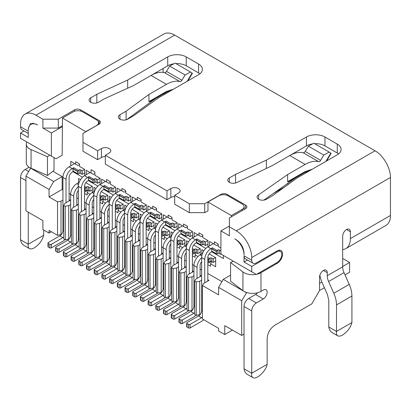 <?xml version="1.0" encoding="UTF-8"?>
<svg xmlns="http://www.w3.org/2000/svg" width="411" height="411" viewBox="0 0 411 411"><rect width="100%" height="100%" fill="white"/><g stroke="black" fill="none" stroke-linecap="round" stroke-linejoin="round"><path stroke-width="0.62" d="M130.749 214.408L131.751 214.989L130.749 214.67M130.749 236.566L130.749 213.073L132.291 213.967L131.751 214.989M124.584 213.299A8.718 5.035 120 0 0 119.961 222.865L116.878 221.082A8.718 5.035 -60 0 1 123.043 210.406L124.744 211.388M119.961 233.895L119.961 222.865M116.878 221.082L116.878 261.658A4.362 2.517 -60 0 1 113.796 267.001L102.236 273.675A1.089 0.627 0 0 0 101.918 274.116A1.089 0.627 0 0 0 102.236 274.563L103.778 275.452A1.089 0.627 0 0 0 105.319 275.452L116.878 268.779A4.362 2.517 120 0 0 117.649 268.224M118.918 270.757L116.878 272.339L105.319 279.012A1.089 0.627 180 0 1 103.778 279.012L102.236 278.124A1.089 0.627 180 0 1 101.918 277.677L101.918 274.116M124.584 217.111A4.362 2.517 -60 0 0 123.043 221.082L123.043 232.117M131.525 215.117L131.525 217.255L130.749 216.808M131.525 217.255L132.291 217.522L133.061 217.08A1.089 0.627 180 0 1 134.603 217.08L136.144 217.969L138.61 216.546M133.061 217.08L133.061 213.52L132.291 213.967M125.412 209.04L123.043 210.406M133.061 213.52A1.089 0.627 180 0 1 134.603 213.52L136.144 214.408L138.456 213.073L132.07 209.389L138.61 213.165L138.61 219.217M131.674 217.167L132.291 217.522M136.144 214.408L136.144 217.969M125.036 287.464A1.089 0.627 0 0 0 125.355 287.911L126.896 288.799A1.089 0.627 0 0 0 128.438 288.799L139.997 282.126L136.914 280.348L125.355 287.022A1.089 0.627 0 0 0 125.036 287.464L125.036 291.024A1.089 0.627 0 0 0 125.355 291.471L126.896 292.36A1.089 0.627 0 0 0 128.438 292.36L139.997 285.686A8.718 5.035 120 0 0 142.036 284.104M136.914 280.348A4.362 2.517 120 0 0 139.997 275.01L139.997 221.971A8.718 5.035 -60 0 1 146.162 211.295L149.244 213.073C145.499 215.657 143.444 219.212 143.079 223.754L139.997 221.971M151.71 208.089L146.162 211.295M146.162 245.465L146.162 221.971L147.703 222.865L146.938 224.016L146.162 223.569M150.678 215.806L149.244 216.633A4.362 2.517 120 0 0 146.162 221.971M150.786 212.184L155.409 214.855L154.685 215.986L154.685 218.123L150.061 215.451L150.061 213.314L150.786 212.184L149.244 213.073M143.079 247.247L143.079 223.754M139.997 282.126A4.362 2.517 120 0 0 140.768 281.571M155.409 214.855L156.18 214.408A1.089 0.627 180 0 1 157.721 214.408L159.263 215.297L161.729 213.874L156.565 210.894L156.565 208.403L152.712 206.178L152.712 208.67L147.857 205.865L147.857 210.314M154.793 218.056L155.409 218.416L156.18 217.969A1.089 0.627 180 0 1 157.721 217.969L159.263 218.858L161.729 217.434M154.685 218.123L155.409 218.416M154.685 215.986L150.061 213.314M154.87 215.878L150.246 213.206M159.263 218.858L159.263 215.297M99.924 196.612L100.926 197.193L99.924 196.874M99.924 218.77L99.924 195.276L101.466 196.17L100.926 197.193M93.759 195.502A8.718 5.035 120 0 0 89.136 205.068L86.053 203.286A8.718 5.035 -60 0 1 92.218 192.61L93.919 193.591M89.136 216.099L89.136 205.068M86.053 203.286L86.053 243.862A4.362 2.517 -60 0 1 82.971 249.205L71.411 255.878A1.089 0.627 0 0 0 71.093 256.32A1.089 0.627 0 0 0 71.411 256.767L72.953 257.656A1.089 0.627 0 0 0 74.494 257.656L86.053 250.982A4.362 2.517 120 0 0 86.824 250.422M88.093 252.96L86.053 254.543L74.494 261.216A1.089 0.627 180 0 1 72.953 261.216L71.411 260.327A1.089 0.627 180 0 1 71.093 259.88L71.093 256.32M93.759 199.314A4.362 2.517 -60 0 0 92.218 203.286L92.218 214.321M100.7 197.321L100.7 199.458L99.924 199.011M100.7 199.458L101.466 199.725L102.236 199.284A1.089 0.627 180 0 1 103.778 199.284L105.319 200.172L107.785 198.749M102.236 199.284L102.236 195.723L101.466 196.17M94.587 191.243L92.218 192.61M102.236 195.723A1.089 0.627 180 0 1 103.778 195.723L105.319 196.612L107.631 195.276L101.245 191.593L107.785 195.369L107.785 201.416M100.849 199.371L101.466 199.725M105.319 196.612L105.319 200.172M115.337 205.51L116.339 206.091L115.337 205.772M115.337 227.668L115.337 204.175L116.878 205.068L116.339 206.091M109.172 204.401A8.718 5.035 120 0 0 104.548 213.967L101.466 212.184A8.718 5.035 -60 0 1 107.631 201.508L109.331 202.489M104.548 224.997L104.548 213.967M101.466 212.184L101.466 252.76A4.362 2.517 -60 0 1 98.383 258.103L86.824 264.776A1.089 0.627 0 0 0 86.505 265.218A1.089 0.627 0 0 0 86.824 265.665L88.365 266.554A1.089 0.627 0 0 0 89.906 266.554L101.466 259.88A4.362 2.517 120 0 0 102.236 259.32M103.505 261.858L101.466 263.441L89.906 270.114A1.089 0.627 180 0 1 88.365 270.114L86.824 269.226A1.089 0.627 180 0 1 86.505 268.779L86.505 265.218M109.172 208.213A4.362 2.517 -60 0 0 107.631 212.184L107.631 223.219M116.113 206.219L116.113 208.356L115.337 207.909M116.113 208.356L116.878 208.624L117.649 208.182A1.089 0.627 180 0 1 119.19 208.182L120.731 209.071L123.197 207.647M117.649 208.182L117.649 204.621L116.878 205.068M109.999 200.142L107.631 201.508M117.649 204.621A1.089 0.627 180 0 1 119.19 204.621L120.731 205.51L123.043 204.175L116.657 200.491L123.197 204.267L123.197 210.319M116.262 208.269L116.878 208.624M120.731 205.51L120.731 209.071M63.386 251.871A1.089 0.627 0 0 0 63.705 252.318L65.246 253.207A1.089 0.627 0 0 0 66.788 253.207L78.347 246.533L75.264 244.756L63.705 251.429A1.089 0.627 0 0 0 63.386 251.871L63.386 255.431A1.089 0.627 0 0 0 63.705 255.878L65.246 256.767A1.089 0.627 0 0 0 66.788 256.767L78.347 250.094A8.718 5.035 120 0 0 80.386 248.511M75.264 244.756A4.362 2.517 120 0 0 78.347 239.413L78.347 186.378A8.718 5.035 -60 0 1 84.512 175.703L87.594 177.48C83.849 180.064 81.794 183.619 81.429 188.161L78.347 186.378M90.06 172.497L84.512 175.703M84.512 209.872L84.512 186.378L86.053 187.272L85.288 188.423L84.512 187.976M89.028 180.213L87.594 181.04A4.362 2.517 120 0 0 84.512 186.378M89.136 176.591L93.759 179.263L93.035 180.393L93.035 182.525L88.411 179.859L88.411 177.722L89.136 176.591L87.594 177.48M81.429 211.65L81.429 188.161M78.347 246.533A4.362 2.517 120 0 0 79.118 245.973M93.759 179.263L94.53 178.816A1.089 0.627 180 0 1 96.071 178.816L97.613 179.705L100.079 178.282L94.915 175.302L94.915 171.921L91.062 169.697L91.062 173.077L86.207 170.272L86.207 174.721M93.143 182.463L93.759 182.823L94.53 182.376A1.089 0.627 180 0 1 96.071 182.376L97.613 183.265L100.079 181.842M93.035 182.525L93.759 182.823M93.035 180.393L88.411 177.722M93.22 180.285L88.596 177.614M97.613 183.265L97.613 179.705M140.449 296.362A1.089 0.627 0 0 0 140.768 296.809L142.309 297.698A1.089 0.627 0 0 0 143.85 297.698L155.409 291.024L152.327 289.246L140.768 295.92A1.089 0.627 0 0 0 140.449 296.362L140.449 299.922A1.089 0.627 0 0 0 140.768 300.369L142.309 301.258A1.089 0.627 0 0 0 143.85 301.258L155.409 294.584A8.718 5.035 120 0 0 157.449 293.002M152.327 289.246A4.362 2.517 120 0 0 155.409 283.909L155.409 230.874A8.718 5.035 -60 0 1 161.574 220.193L164.657 221.971C160.912 224.555 158.857 228.11 158.492 232.652L155.409 230.874M167.123 216.993L161.574 220.193M161.574 254.363L161.574 230.874L163.116 231.763L162.35 232.914L161.574 232.467M166.09 224.704L164.657 225.531A4.362 2.517 120 0 0 161.574 230.874M166.198 221.082L170.822 223.754L170.097 224.884L170.097 227.021L165.474 224.349L165.474 222.212L166.198 221.082L164.657 221.971M158.492 256.145L158.492 232.652M155.409 291.024A4.362 2.517 120 0 0 156.18 290.469M170.822 223.754L171.593 223.307A1.089 0.627 180 0 1 173.134 223.307L174.675 224.195L177.141 222.772L171.978 219.793L171.978 217.301L168.125 215.076L168.125 217.568L163.27 214.763L163.27 219.217M170.205 226.954L170.822 227.314L171.593 226.867A1.089 0.627 180 0 1 173.134 226.867L174.675 227.756L177.141 226.333M170.097 227.021L170.822 227.314M170.097 224.884L165.474 222.212M170.282 224.776L165.659 222.104M174.675 227.756L174.675 224.195M277.168 262.459A6.54 3.776 120 0 0 281.792 254.45A6.54 3.776 120 0 0 280.436 251.46A6.54 3.776 120 0 0 277.168 251.784L251.738 266.467L251.738 271.805L256.377 274.466L277.168 262.459M246.667 292.529L241.719 300.724L241.719 335.427L244.031 334.092L244.031 368.795L251.738 373.245L251.738 310.957A6.54 3.776 -60 0 1 256.361 302.948L263.297 298.946A5.451 3.144 120 0 0 267.15 292.272A5.451 3.144 120 0 0 266.02 289.776A5.451 3.144 120 0 0 263.297 290.048L260.985 291.378A11.986 6.92 180 0 1 244.031 291.378A11.986 6.92 180 0 1 242.932 290.654L230.576 281.181L230.576 262.495L242.932 271.964A11.986 6.92 0 0 0 244.031 272.693A11.986 6.92 0 0 0 256.223 274.378M251.738 310.957L244.031 306.508L244.031 334.092M244.031 306.508A6.54 3.776 -60 0 1 248.655 298.499L256.361 302.948M257.527 292.771A5.451 3.144 -60 0 1 255.591 294.497L248.655 298.499M342.671 249.575A21.798 12.587 -120 0 0 345.862 248.593A21.798 12.587 -120 0 0 350.378 238.611L350.378 231.763A5.451 3.144 120 0 0 349.247 229.266A5.451 3.144 120 0 0 346.524 229.538A5.451 3.144 120 0 0 342.671 236.212L342.671 266.821L327.259 275.719L327.259 272.693A5.451 3.144 120 0 0 326.128 270.202A5.451 3.144 120 0 0 323.406 270.469A5.451 3.144 120 0 0 319.553 277.142L319.553 290.49L324.382 287.705M321.885 282.028L319.553 283.374M241.719 300.724L218.601 287.376L223.224 279.367L246.343 292.714M232.472 330.09L224.766 334.539L218.601 330.978L218.601 328.307L202.418 318.967L202.418 285.506L218.601 294.851L218.601 287.376M224.766 334.539L224.766 325.64L241.719 335.427M319.553 290.49L311.846 303.837L274.856 325.193C270.176 328.42 267.607 332.869 267.15 338.541L267.15 364.346L251.738 373.245C251.347 375.423 251.738 376.877 252.904 377.606L247.376 374.416C245.603 373.337 244.488 371.462 244.031 368.795M62.934 189.851L62.164 189.404L62.164 176.591L52.942 171.269M221.914 281.638L207.812 273.495M201.647 269.935L200.106 269.046M193.941 265.485L192.399 264.597M186.234 261.036L184.693 260.148M178.528 256.587L176.987 255.699M170.822 252.138L169.281 251.249M163.116 247.689L161.574 246.8M155.409 243.24L153.868 242.351M147.703 238.791L146.162 237.902M139.997 234.342L138.456 233.453M132.291 229.893L130.749 229.004M124.584 225.444L123.043 224.555M116.878 220.995L115.337 220.106M109.172 216.546L107.631 215.657M101.466 212.097L99.924 211.208M93.759 207.647L92.218 206.759M86.053 203.198L84.512 202.31M78.347 198.749L76.806 197.861M70.641 194.3L69.099 193.411M256.685 274.286A11.986 6.92 0 0 0 260.985 272.693L277.168 263.348A7.629 4.403 120 0 0 282.562 254.008A7.629 4.403 120 0 0 280.98 250.515A7.629 4.403 120 0 0 277.168 250.895L256.361 262.906A6.54 3.776 -60 0 1 253.094 263.23A6.54 3.776 -60 0 1 251.738 260.235L251.738 257.569A21.798 12.587 -120 0 0 236.325 230.869L229.389 226.867L229.389 217.969L245.573 208.624A4.362 2.517 0 0 0 246.852 206.846A4.362 2.517 0 0 0 245.573 205.063L227.078 194.388A4.362 2.517 0 0 0 220.913 194.388L204.729 203.733L189.317 203.733L174.675 195.276L174.675 204.175L189.317 212.631L204.729 212.631L207.966 210.941L207.966 202.042L231.393 215.564L231.393 216.813M24.028 130.981L20.55 132.989L20.55 138.327L55.999 158.795L62.164 155.235L62.472 118.039L85.899 131.746M207.812 264.684L210.509 266.241L210.509 263.749L215.672 266.734L215.672 257.656L209.132 253.88L215.518 257.569L213.206 258.899L213.206 262.459L215.672 261.036M201.801 249.647L203.856 250.833L201.801 249.647L201.801 253.916M192.399 255.786L195.097 257.343L195.097 254.851L198.01 256.536M186.389 240.748L188.444 241.935L186.389 240.748L186.389 245.018M200.26 254.81L200.26 248.758L193.72 244.982L200.106 248.67L197.794 250.001L197.794 253.561L200.26 252.138M176.987 246.888L179.684 248.444L179.684 245.953L182.597 247.633M170.976 231.85L173.031 233.037L170.976 231.85L170.976 236.12M184.847 245.912L184.847 239.86L178.307 236.084L184.693 239.772L182.381 241.103L182.381 244.663L184.847 243.24M161.574 237.99L164.272 239.546L164.272 237.055L167.185 238.734M155.564 222.952L157.619 224.139L155.564 222.952L155.564 227.221M169.435 237.013L169.435 230.961L162.895 227.185L169.281 230.874L166.969 232.205L166.969 235.765L169.435 234.342M146.162 229.091L148.859 230.648L148.859 228.156L151.772 229.836M140.151 214.054L142.206 215.241L140.151 214.054L140.151 218.323M154.022 228.115L154.022 222.063L147.482 218.287L153.868 221.971L151.556 223.307L151.556 226.867L154.022 225.444M130.749 220.193L133.447 221.75L133.447 219.258L136.36 220.938M124.739 205.156L126.794 206.343L124.739 205.156L124.739 209.425M115.337 211.295L118.034 212.852L118.034 210.36L120.947 212.04M109.326 196.258L111.381 197.444L109.326 196.258L109.326 200.527M99.924 202.397L102.622 203.954L102.622 201.462L105.535 203.142M93.914 187.359L95.969 188.546L93.914 187.359L93.914 191.629M84.512 193.499L87.209 195.055L87.209 192.564L90.122 194.244M78.501 178.461L80.556 179.648L78.501 178.461L78.501 182.731M92.372 192.518L92.372 186.471L85.832 182.695L92.218 186.378L89.906 187.714L89.906 191.274L92.372 189.851M220.913 248.044L218.215 246.487L218.215 243.995L214.362 241.771L214.362 244.262L209.507 241.463L209.507 245.912M211.665 251.784L223.379 258.545L223.379 255.431M207.966 246.8L207.966 240.569L202.803 237.589L202.803 235.097L198.95 232.873L198.95 235.364L194.095 232.564L194.095 237.013M196.253 242.886L205.829 248.414M192.554 237.902L192.554 231.67L187.39 228.691L187.39 226.199L183.537 223.974L183.537 226.466L178.682 223.666L178.682 228.115M180.84 233.987L190.416 239.515M177.141 229.004L177.141 222.772M165.428 225.089L175.004 230.617M161.729 220.106L161.729 213.874M150.015 216.191L159.591 221.719M146.316 211.208L146.316 204.976L141.153 201.996L141.153 199.505L137.3 197.28L137.3 199.772L132.445 196.967L132.445 201.416M134.603 207.293L144.179 212.821M130.904 202.31L130.904 196.078L125.74 193.098L125.74 190.606L121.887 188.382L121.887 190.874L117.032 188.068L117.032 192.518M119.19 198.395L128.766 203.923M115.491 193.411L115.491 187.18L110.328 184.2L110.328 181.708L106.475 179.484L106.475 181.975L101.62 179.17L101.62 183.619M103.778 189.497L113.354 195.025M100.079 184.513L100.079 178.282M88.365 180.599L97.941 186.126M84.666 175.615L84.666 169.383L79.503 166.404L79.503 163.912L75.65 161.687L75.65 164.179L70.795 161.374L70.795 165.823M72.953 171.695L82.529 177.228M230.576 275.123L223.224 279.367M253.094 263.23L245.388 258.781A6.54 3.776 -60 0 1 244.031 255.786L244.031 262.018L251.738 266.467M247.509 260.009L244.031 262.018M251.738 271.805L220.913 254.008L220.913 230.869L229.389 235.765L229.389 226.867M234.784 238.878L236.325 239.767C241.005 242.993 243.574 247.443 244.031 253.119L244.031 254.897A13.08 7.552 60 0 0 234.784 238.878M229.389 225.978L220.913 230.869M200.106 275.272L201.262 275.94L195.867 279.059L194.711 281.057L194.711 314.518L196.253 315.407L196.253 281.946L194.711 281.057M196.253 281.946L199.72 281.283L201.647 280.168M207.812 279.721L208.968 280.389L203.573 283.508L202.418 285.506M51.375 231.763L49.063 233.099L49.063 230.427L57.54 235.323L57.54 201.863L49.063 196.972L62.164 189.404M57.54 201.863L61.008 201.195L62.934 200.085M69.099 199.638L70.255 200.306L64.861 203.419L63.705 205.423L63.705 238.878L65.246 239.772L65.246 206.312L63.705 205.423M65.246 206.312L68.714 205.644L70.641 204.534M76.806 204.087L77.962 204.755L72.567 207.868L71.411 209.872L71.411 243.333L72.953 244.221L72.953 210.761L71.411 209.872M72.953 210.761L76.42 210.093L78.347 208.983M84.512 208.536L85.668 209.204L80.273 212.317L79.118 214.321L79.118 247.782L80.659 248.67L80.659 215.21L79.118 214.321M80.659 215.21L84.127 214.542L86.053 213.432M92.218 212.985L93.374 213.653L87.98 216.767L86.824 218.77L86.824 252.231L88.365 253.119L88.365 219.659L86.824 218.77M88.365 219.659L91.833 218.991L93.759 217.881M99.924 217.434L101.08 218.102L95.686 221.216L94.53 223.219L94.53 256.68L96.071 257.569L96.071 224.108L94.53 223.219M96.071 224.108L99.539 223.44L101.466 222.33M107.631 221.883L108.787 222.551L103.392 225.665L102.236 227.668L102.236 261.129L103.778 262.018L103.778 228.557L102.236 227.668M103.778 228.557L107.245 227.889L109.172 226.78M115.337 226.333L116.493 227L111.098 230.114L109.943 232.117L109.943 265.578L111.484 266.467L111.484 233.006L109.943 232.117M111.484 233.006L114.952 232.338L116.878 231.229M123.043 230.782L124.199 231.45L118.805 234.563L117.649 236.566L117.649 270.027L119.19 270.916L119.19 237.455L117.649 236.566M119.19 237.455L122.658 236.787L124.584 235.678M130.749 235.231L131.905 235.899L126.511 239.012L125.355 241.016L125.355 274.476L126.896 275.365L126.896 241.904L125.355 241.016M126.896 241.904L130.364 241.236L132.291 240.127M138.456 239.68L139.612 240.348L134.217 243.461L133.061 245.465L133.061 278.925L134.603 279.814L134.603 246.353L133.061 245.465M134.603 246.353L138.07 245.686L139.997 244.576M146.162 244.129L147.318 244.797L141.923 247.91L140.768 249.914L140.768 283.374L142.309 284.263L142.309 250.802L140.768 249.914M142.309 250.802L145.777 250.135L147.703 249.025M153.868 248.578L155.024 249.246L149.63 252.359L148.474 254.363L148.474 287.823L150.015 288.712L150.015 255.252L148.474 254.363M150.015 255.252L153.483 254.584L155.409 253.474M161.574 253.027L162.73 253.695L157.336 256.808L156.18 258.812L156.18 292.272L157.721 293.161L157.721 259.701L156.18 258.812M157.721 259.701L161.189 259.033L163.116 257.923M169.281 257.476L170.437 258.144L165.042 261.257L163.886 263.261L163.886 296.721L165.428 297.61L165.428 264.15L163.886 263.261M165.428 264.15L168.895 263.482L170.822 262.372M176.987 261.925L178.143 262.593L172.748 265.706L171.593 267.71L171.593 301.171L173.134 302.059L173.134 268.599L171.593 267.71M173.134 268.599L176.602 267.931L178.528 266.821M184.693 266.374L185.849 267.042L180.455 270.161L179.299 272.159L179.299 305.62L180.84 306.508L180.84 273.048L179.299 272.159M180.84 273.048L184.308 272.385L186.234 271.27M192.399 270.823L193.555 271.491L188.161 274.61L187.005 276.608L187.005 310.069L188.546 310.957L188.546 277.497L187.005 276.608M188.546 277.497L192.014 276.834L193.941 275.719M200.188 314.472L196.253 315.407M192.482 310.017L188.546 310.957M184.775 305.568L180.84 306.508M177.069 301.119L173.134 302.059M169.363 296.67L165.428 297.61M161.657 292.221L157.721 293.161M153.95 287.772L150.015 288.712M146.244 283.323L142.309 284.263M138.538 278.874L134.603 279.814M130.832 274.425L126.896 275.365M123.125 269.976L119.19 270.916M115.419 265.527L111.484 266.467M107.713 261.077L103.778 262.018M100.007 256.628L96.071 257.569M92.3 252.179L88.365 253.119M84.594 247.73L80.659 248.67M76.888 243.281L72.953 244.221M69.182 238.832L65.246 239.772M61.475 234.383L57.54 235.323M342.671 258.457L349.607 262.459L342.671 266.467M349.607 262.459L349.607 272.252L345.024 274.897M49.063 233.099L42.898 229.538L42.898 220.64L25.944 210.853L25.944 176.149L30.604 168.12M30.568 168.14L53.687 181.487L62.164 176.591M53.687 181.487L49.063 189.497L25.944 176.149M49.063 196.972L49.063 189.497M62.164 126.763L51.375 132.989L42.898 128.093L58.311 128.093L62.472 125.694M242.182 210.581L242.182 209.338L231.393 215.564M242.182 209.338A6.54 3.776 0 0 0 244.098 206.666A6.54 3.776 0 0 0 242.182 204L228.002 195.811A6.54 3.776 0 0 0 218.755 195.811L207.966 202.042M96.688 125.514L85.899 131.566M96.688 125.334A6.54 3.776 0 0 0 98.604 122.668A6.54 3.776 0 0 0 96.688 119.997L82.508 111.813A6.54 3.776 0 0 0 73.261 111.813L62.472 118.039M51.375 156.123L51.375 132.989M215.672 261.391L215.364 261.216M211.742 261.617L210.509 263.749M207.812 263.348L211.177 261.406M200.26 252.493L199.952 252.318M196.33 252.719L195.097 254.851M192.399 254.45L195.764 252.508M184.847 243.595L184.539 243.42M180.917 243.821L179.684 245.953M176.987 245.552L180.352 243.61M169.435 234.696L169.127 234.522M165.505 234.922L164.272 237.055M161.574 236.654L164.939 234.712M154.022 225.798L153.714 225.624M150.092 226.024L148.859 228.156M146.162 227.756L149.527 225.814M138.61 216.9L138.302 216.725M134.68 217.126L133.447 219.258M130.749 218.858L134.114 216.916M123.197 208.002L122.889 207.827M119.267 208.228L118.034 210.36M115.337 209.959L118.702 208.017M107.785 199.104L107.477 198.929M103.855 199.325L102.622 201.462M99.924 201.061L103.289 199.119M92.372 190.206L92.064 190.026M88.442 190.427L87.209 192.564M84.512 192.163L87.877 190.221M209.507 241.463L213.052 243.507L213.052 243.862M218.215 244.709L216.674 245.598L214.362 244.262M194.095 232.564L197.64 234.609L197.64 234.964M202.803 235.811L201.262 236.7L198.95 235.364M178.682 223.666L182.227 225.711L182.227 226.065M187.39 226.913L185.849 227.802L183.537 226.466M163.27 214.763L166.815 216.813L166.815 217.167M171.978 218.015L170.437 218.904L168.125 217.568M147.857 205.865L151.402 207.915L151.402 208.269M156.565 209.117L155.024 210.006L152.712 208.67M132.445 196.967L135.99 199.016L135.99 199.371M141.153 200.219L139.612 201.107L137.3 199.772M117.032 188.068L120.577 190.118L120.577 190.473M125.74 191.321L124.199 192.209L121.887 190.874M101.62 179.17L105.165 181.22L105.165 181.575M110.328 182.422L108.787 183.311L106.475 181.975M86.207 170.272L89.752 172.322L89.752 172.677M94.915 173.524L93.374 174.413L91.062 173.077M91.833 170.139L91.062 169.697M70.795 161.374L74.34 163.424L74.34 163.778M79.503 164.621L77.962 165.515L75.65 164.179M199.72 314.739L199.72 281.283M61.008 201.195L61.008 234.655M68.714 205.644L68.714 239.104M76.42 210.093L76.42 243.553M84.127 214.542L84.127 248.003M91.833 218.991L91.833 252.452M99.539 223.44L99.539 256.901M107.245 227.889L107.245 261.35M114.952 232.338L114.952 265.799M122.658 236.787L122.658 270.248M130.364 241.236L130.364 274.697M138.07 279.146L138.07 245.686M145.777 283.595L145.777 250.135M153.483 288.044L153.483 254.584M161.189 292.493L161.189 259.033M168.895 296.942L168.895 263.482M176.602 301.391L176.602 267.931M184.308 305.841L184.308 272.385M192.014 310.29L192.014 276.834M37.504 124.98A13.08 7.552 -120 0 0 30.964 124.333A13.08 7.552 -120 0 0 28.256 130.318L28.256 128.54L30.512 123.552L35.963 124.091L37.504 124.98M42.898 128.093L42.898 119.195L35.963 115.193A21.798 12.587 -120 0 0 25.066 114.114A21.798 12.587 -120 0 0 20.55 124.091L20.55 126.763L28.256 131.212L28.256 137.438L20.55 132.989M288.507 184.205L287.438 183.589M109.624 278.566A1.089 0.627 0 0 0 109.943 279.012L111.484 279.901A1.089 0.627 0 0 0 113.025 279.901L124.584 273.228L121.502 271.45L109.943 278.124A1.089 0.627 0 0 0 109.624 278.566L109.624 282.126A1.089 0.627 0 0 0 109.943 282.573L111.484 283.462A1.089 0.627 0 0 0 113.025 283.462L124.584 276.788A8.718 5.035 120 0 0 126.624 275.206M121.502 271.45A4.362 2.517 120 0 0 124.584 266.112L124.584 213.073A8.718 5.035 -60 0 1 130.749 202.397L133.832 204.175C130.087 206.759 128.032 210.314 127.667 214.855L124.584 213.073M136.298 199.191L130.749 202.397M135.265 206.908L133.832 207.735A4.362 2.517 120 0 0 130.749 213.073M135.373 203.286L139.997 205.957L139.272 207.087L139.272 209.22L134.649 206.553L134.649 204.416L135.373 203.286L133.832 204.175M127.667 238.344L127.667 214.855M124.584 273.228A4.362 2.517 120 0 0 125.355 272.673M139.997 205.957L140.768 205.51A1.089 0.627 180 0 1 142.309 205.51L143.85 206.399L146.316 204.976M139.38 209.158L139.997 209.518L140.768 209.071A1.089 0.627 180 0 1 142.309 209.071L143.85 209.959L146.162 208.624M139.272 209.22L139.997 209.518M139.272 207.087L134.649 204.416M139.457 206.98L134.834 204.308M143.85 209.959L143.85 206.399M146.162 223.307L147.164 223.887M139.997 222.197A8.718 5.035 120 0 0 135.373 231.763L132.291 229.98A8.718 5.035 -60 0 1 138.456 219.304L140.156 220.286M135.373 242.793L135.373 231.763M132.291 229.98L132.291 270.561A4.362 2.517 -60 0 1 129.208 275.899L117.649 282.573A1.089 0.627 0 0 0 117.33 283.015A1.089 0.627 0 0 0 117.649 283.462L119.19 284.35A1.089 0.627 0 0 0 120.731 284.35L132.291 277.677A4.362 2.517 120 0 0 133.061 277.122M134.33 279.655L132.291 281.237L120.731 287.911A1.089 0.627 180 0 1 119.19 287.911L117.649 287.022A1.089 0.627 180 0 1 117.33 286.575L117.33 283.015M139.997 226.009A4.362 2.517 -60 0 0 138.456 229.98L138.456 241.016M146.938 224.016L146.938 226.153L146.162 225.706M146.938 226.153L147.703 226.425L148.474 225.978A1.089 0.627 180 0 1 150.015 225.978L151.556 226.867M148.474 225.978L148.474 222.418L147.703 222.865M140.824 217.938L138.456 219.304M148.474 222.418A1.089 0.627 180 0 1 150.015 222.418L151.556 223.307M147.087 226.065L147.703 226.425M161.574 232.205L162.576 232.785M155.409 231.1A8.718 5.035 120 0 0 150.786 240.661L147.703 238.878A8.718 5.035 -60 0 1 153.868 228.203L155.569 229.184M150.786 251.696L150.786 240.661M147.703 238.878L147.703 279.459A4.362 2.517 -60 0 1 144.621 284.797L133.061 291.471A1.089 0.627 0 0 0 132.743 291.913A1.089 0.627 0 0 0 133.061 292.36L134.603 293.248A1.089 0.627 0 0 0 136.144 293.248L147.703 286.575A4.362 2.517 120 0 0 148.474 286.02M149.743 288.553L147.703 290.135L136.144 296.809A1.089 0.627 180 0 1 134.603 296.809L133.061 295.92A1.089 0.627 180 0 1 132.743 295.473L132.743 291.913M155.409 234.907A4.362 2.517 -60 0 0 153.868 238.878L153.868 249.914M162.35 232.914L162.35 235.051L161.574 234.604M162.35 235.051L163.116 235.323L163.886 234.876A1.089 0.627 180 0 1 165.428 234.876L166.969 235.765M163.886 234.876L163.886 231.316L163.116 231.763M156.237 226.836L153.868 228.203M163.886 231.316A1.089 0.627 180 0 1 165.428 231.316L166.969 232.205M162.499 234.964L163.116 235.323M192.399 250.001L193.401 250.582L192.399 250.263M192.399 272.159L192.399 248.67L193.941 249.559L193.401 250.582M186.234 248.896A8.718 5.035 120 0 0 181.611 258.457L178.528 256.675A8.718 5.035 -60 0 1 184.693 245.999L186.394 246.98M181.611 269.493L181.611 258.457M178.528 256.675L178.528 297.256A4.362 2.517 -60 0 1 175.446 302.594L163.886 309.267A1.089 0.627 0 0 0 163.568 309.709A1.089 0.627 0 0 0 163.886 310.156L165.428 311.045A1.089 0.627 0 0 0 166.969 311.045L178.528 304.371A4.362 2.517 120 0 0 179.299 303.816M180.568 306.354L178.528 307.931L166.969 314.605A1.089 0.627 180 0 1 165.428 314.605L163.886 313.716A1.089 0.627 180 0 1 163.568 313.269L163.568 309.709M186.234 252.703A4.362 2.517 -60 0 0 184.693 256.675L184.693 267.71M193.175 250.71L193.175 252.847L192.399 252.4M193.175 252.847L193.941 253.119L194.711 252.673A1.089 0.627 180 0 1 196.253 252.673L197.794 253.561M194.711 252.673L194.711 249.112L193.941 249.559M187.062 244.632L184.693 245.999M194.711 249.112A1.089 0.627 180 0 1 196.253 249.112L197.794 250.001M193.324 252.76L193.941 253.119M94.211 269.667A1.089 0.627 0 0 0 94.53 270.114L96.071 271.003A1.089 0.627 0 0 0 97.613 271.003L109.172 264.33L106.089 262.552L94.53 269.226A1.089 0.627 0 0 0 94.211 269.667L94.211 273.228A1.089 0.627 0 0 0 94.53 273.675L96.071 274.563A1.089 0.627 0 0 0 97.613 274.563L109.172 267.89A8.718 5.035 120 0 0 111.211 266.307M106.089 262.552A4.362 2.517 120 0 0 109.172 257.209L109.172 204.175A8.718 5.035 -60 0 1 115.337 193.499L118.419 195.276C114.674 197.861 112.619 201.416 112.254 205.957L109.172 204.175M120.885 190.293L115.337 193.499M119.853 198.01L118.419 198.837A4.362 2.517 120 0 0 115.337 204.175M119.961 194.388L124.584 197.059L123.86 198.189L123.86 200.321L119.236 197.655L119.236 195.518L119.961 194.388L118.419 195.276M112.254 229.446L112.254 205.957M109.172 264.33A4.362 2.517 120 0 0 109.943 263.775M124.584 197.059L125.355 196.612A1.089 0.627 180 0 1 126.896 196.612L128.438 197.501L130.904 196.078M123.968 200.26L124.584 200.619L125.355 200.172A1.089 0.627 180 0 1 126.896 200.172L128.438 201.061L130.749 199.725M123.86 200.321L124.584 200.619M123.86 198.189L119.236 195.518M124.045 198.081L119.421 195.41M128.438 201.061L128.438 197.501M176.987 241.103L177.989 241.683L176.987 241.365M176.987 263.261L176.987 239.772L178.528 240.661L177.989 241.683M170.822 239.998A8.718 5.035 120 0 0 166.198 249.559L163.116 247.776A8.718 5.035 -60 0 1 169.281 237.101L170.981 238.082M166.198 260.595L166.198 249.559M163.116 247.776L163.116 288.358A4.362 2.517 -60 0 1 160.033 293.695L148.474 300.369A1.089 0.627 0 0 0 148.155 300.811A1.089 0.627 0 0 0 148.474 301.258L150.015 302.147A1.089 0.627 0 0 0 151.556 302.147L163.116 295.473A4.362 2.517 120 0 0 163.886 294.918M165.155 297.456L163.116 299.033L151.556 305.707A1.089 0.627 180 0 1 150.015 305.707L148.474 304.818A1.089 0.627 180 0 1 148.155 304.371L148.155 300.811M170.822 243.805A4.362 2.517 -60 0 0 169.281 247.776L169.281 258.812M177.763 241.812L177.763 243.949L176.987 243.502M177.763 243.949L178.528 244.221L179.299 243.774A1.089 0.627 180 0 1 180.84 243.774L182.381 244.663M179.299 243.774L179.299 240.214L178.528 240.661M171.649 235.734L169.281 237.101M179.299 240.214A1.089 0.627 180 0 1 180.84 240.214L182.381 241.103M177.912 243.862L178.528 244.221M29.063 167.231L25.174 169.476A6.54 3.776 120 0 0 20.55 177.48L20.55 239.772C21.007 242.439 22.122 244.309 23.895 245.388M20.55 126.763A6.54 3.776 120 0 0 21.906 129.753L28.256 133.421M163.116 72.398L163.116 68.478M20.55 239.772L28.256 244.221L28.256 212.184M43.669 235.323C42.266 240.445 39.184 244.596 34.421 247.782C32.315 248.963 30.65 249.23 29.422 248.578C28.256 247.848 27.866 246.4 28.256 244.221L43.669 235.323L43.669 229.98M26.869 141.98A11.986 6.92 0 0 0 26.289 144.112A11.986 6.92 0 0 0 29.798 149.008L47.46 156.776L47.46 175.461L54.021 170.437L54.021 157.654M47.46 175.461L29.798 167.693A11.986 6.92 180 0 1 26.289 162.797L26.289 144.112M49.628 155.117L47.46 156.776M25.066 114.114L163.778 34.026A21.798 12.587 60 0 1 174.675 35.11L375.038 150.786C383.273 155.296 390.661 168.094 390.45 177.48L390.45 215.477A21.798 12.587 60 0 1 385.934 225.454L345.862 248.593M165.525 93.78L165.145 92.958M129.439 117.659A10.897 6.293 -120 0 0 129.676 118.034M164.431 94.412A10.897 6.293 60 0 1 164.087 93.569M263.847 200.111L296.131 177.501M314.687 143.701A13.08 7.552 180 0 1 324.947 145.89L337.277 153.01A13.08 7.552 180 0 1 338.597 153.899M289.837 155.486L306.452 145.89A13.08 7.552 180 0 1 312.54 143.907M175.975 63.618A13.08 7.552 180 0 1 186.234 65.806L198.564 72.927A13.08 7.552 180 0 1 199.885 73.816M151.125 75.398L167.739 65.806A13.08 7.552 180 0 1 173.827 63.818M126.768 119.616L155.615 98.46M174.675 195.276L178.528 193.052A5.451 3.144 0 0 0 180.126 190.827A5.451 3.144 0 0 0 178.528 188.603A5.451 3.144 0 0 0 170.822 188.603L166.969 190.827L105.319 155.235L105.319 164.133L166.969 199.725L170.822 197.501A5.451 3.144 180 0 1 174.675 196.581M105.319 155.235L109.172 153.01A5.451 3.144 0 0 0 110.77 150.786A5.451 3.144 0 0 0 109.172 148.561A5.451 3.144 0 0 0 101.466 148.561L97.613 150.786L82.971 142.334L82.971 151.233L97.613 159.684L101.466 157.459A5.451 3.144 180 0 1 105.319 156.54M58.311 128.093L58.311 119.195L42.898 119.195M82.971 142.334L82.971 133.436L99.154 124.091A4.362 2.517 0 0 0 100.433 122.314A4.362 2.517 0 0 0 99.154 120.531L80.659 109.855A4.362 2.517 0 0 0 74.494 109.855L58.311 119.195M287.643 181.667L305.178 171.541A2.178 1.259 60 0 1 304.726 172.543L291.887 179.951C289.123 181.539 287.71 182.109 287.643 181.667L287.643 174.547L258.673 194.835A5.451 3.144 0 0 0 257.075 197.059A5.451 3.144 0 0 0 258.673 199.284A5.451 3.144 0 0 0 266.379 199.284L272.544 195.723L297.204 177.927L337.277 154.788A13.08 7.552 0 0 0 341.109 149.45A13.08 7.552 0 0 0 337.277 144.112L324.947 136.991A13.08 7.552 0 0 0 306.452 136.991L266.379 160.131L235.554 174.367L229.389 177.927A5.451 3.144 0 0 0 227.792 180.152A5.451 3.144 0 0 0 229.389 182.376A5.451 3.144 0 0 0 237.096 182.376L272.231 165.648L289.765 155.528A32.695 18.875 -60 0 1 303.241 152.753L318.653 161.651A2.178 1.259 120 0 0 320.611 160.367L323.791 155.065L308.378 146.167L305.198 151.469A2.178 1.259 -60 0 1 303.241 152.753M287.643 174.547L305.178 164.426L289.765 155.528M148.931 101.579L166.465 91.458A2.178 1.259 60 0 1 166.013 92.454L152.275 100.387C150.097 101.635 148.982 102.031 148.931 101.579L148.931 94.463L126.126 111.191L119.961 114.746A5.451 3.144 0 0 0 118.363 116.971A5.451 3.144 0 0 0 119.961 119.195A5.451 3.144 0 0 0 127.667 119.195L133.832 115.64L158.492 97.839L198.564 74.704A13.08 7.552 0 0 0 202.397 69.367A13.08 7.552 0 0 0 198.564 64.029L186.234 56.908A13.08 7.552 0 0 0 167.739 56.908L127.667 80.042L96.842 94.283L90.677 97.839A5.451 3.144 0 0 0 89.079 100.063A5.451 3.144 0 0 0 90.677 102.288A5.451 3.144 0 0 0 98.383 102.288L104.548 98.732L133.518 85.565L151.053 75.439A32.695 18.875 -60 0 1 164.528 72.665L179.941 81.563A2.178 1.259 120 0 0 180.84 81.378A2.178 1.259 120 0 0 181.898 80.284L185.078 74.982L169.666 66.084L166.486 71.386A2.178 1.259 -60 0 1 165.428 72.48A2.178 1.259 -60 0 1 164.528 72.665M148.931 94.463L166.465 84.342L151.053 75.439M204.729 212.631L204.729 203.733M189.317 212.631L189.317 203.733M166.969 199.725L166.969 190.827M97.613 159.684L97.613 150.786M266.379 168.433L266.379 160.131M235.554 182.998L235.554 174.367M258.673 199.284L258.673 194.835M127.667 88.221L127.667 80.042M96.842 102.914L96.842 94.283M126.12 111.191L126.12 119.822M326.596 160.958L331.153 153.36L329.237 152.101L323.791 155.065M318.653 161.651C314.615 160.686 310.12 161.61 305.178 164.426M329.237 152.101L313.824 143.203L308.378 146.167M187.884 80.875L192.44 73.276L190.524 72.017L185.078 74.982M179.941 81.563C175.903 80.602 171.408 81.527 166.465 84.342M190.524 72.017L175.112 63.119L169.666 66.084M319.886 275.144A21.798 12.587 -120 0 0 322.255 282.891L327.449 294.646L328.8 300.456L328.8 326.976L336.506 331.425L336.506 304.905A21.798 12.587 -120 0 0 333.804 293.284L328.61 281.53L344.022 272.632A10.897 6.293 60 0 1 342.671 266.821M327.259 275.719A10.897 6.293 -120 0 0 328.61 281.53M344.022 272.632L349.216 284.386A21.798 12.587 60 0 1 351.919 296.007L351.919 322.527L336.506 331.425C336.116 333.598 336.506 335.052 337.672 335.782C338.9 336.434 340.565 336.167 342.671 334.986C347.434 331.8 350.516 327.649 351.919 322.527M233.448 261.247L230.576 262.495M267.15 364.346C266.133 371.025 256.377 380.103 252.904 377.606M332.145 332.591C330.372 331.513 329.257 329.637 328.8 326.976M155.861 305.26A1.089 0.627 0 0 0 156.18 305.707L157.721 306.596A1.089 0.627 0 0 0 159.263 306.596L170.822 299.922L167.739 298.145L156.18 304.818A1.089 0.627 0 0 0 155.861 305.26L155.861 308.82A1.089 0.627 0 0 0 156.18 309.267L157.721 310.156A1.089 0.627 0 0 0 159.263 310.156L170.822 303.482A8.718 5.035 120 0 0 172.861 301.905M167.739 298.145A4.362 2.517 120 0 0 170.822 292.807L170.822 239.772A8.718 5.035 -60 0 1 176.987 229.091L180.069 230.869C176.324 233.453 174.269 237.013 173.904 241.55L170.822 239.772M182.535 225.891L176.987 229.091M181.503 233.602L180.069 234.429A4.362 2.517 120 0 0 176.987 239.772M181.611 229.98L186.234 232.652L185.51 233.782L185.51 235.919L180.886 233.248L180.886 231.11L181.611 229.98L180.069 230.869M173.904 265.044L173.904 241.55M170.822 299.922A4.362 2.517 120 0 0 171.593 299.367M186.234 232.652L187.005 232.205A1.089 0.627 180 0 1 188.546 232.205L190.088 233.094L192.554 231.67M185.618 235.852L186.234 236.212L187.005 235.765A1.089 0.627 180 0 1 188.546 235.765L190.088 236.654L192.399 235.323M185.51 235.919L186.234 236.212M185.51 233.782L180.886 231.11M185.695 233.674L181.071 231.003M190.088 236.654L190.088 233.094M47.974 242.973A1.089 0.627 0 0 0 48.293 243.42L49.834 244.309A1.089 0.627 0 0 0 51.375 244.309L62.934 237.635L59.852 235.857L48.293 242.531A1.089 0.627 0 0 0 47.974 242.973L47.974 246.533A1.089 0.627 0 0 0 48.293 246.98L49.834 247.869A1.089 0.627 0 0 0 51.375 247.869L62.934 241.195A8.718 5.035 120 0 0 64.974 239.613M59.852 235.857A4.362 2.517 120 0 0 62.934 230.514L62.934 177.48A8.718 5.035 -60 0 1 69.099 166.804L72.182 168.582C68.437 171.161 66.382 174.721 66.017 179.263L62.934 177.48M74.648 163.599L69.099 166.804M69.099 200.974L69.099 177.48A4.362 2.517 120 0 1 72.182 172.142L73.615 171.315M73.723 167.693L78.347 170.365L77.622 171.495L77.622 173.627L72.999 170.961L72.999 168.823L73.723 167.693L72.182 168.582M66.017 202.751L66.017 179.263M62.934 237.635A4.362 2.517 120 0 0 63.705 237.075M78.347 170.365L79.118 169.918A1.089 0.627 180 0 1 80.659 169.918L82.2 170.806L84.666 169.383M77.73 173.565L78.347 173.92L79.118 173.478A1.089 0.627 180 0 1 80.659 173.478L82.2 174.367L84.512 173.031M77.622 173.627L78.347 173.92M77.622 171.495L72.999 168.823M77.807 171.387L73.184 168.715M82.2 174.367L82.2 170.806M84.512 187.714L85.514 188.295M78.347 186.604A8.718 5.035 120 0 0 73.723 196.17L70.641 194.388A8.718 5.035 -60 0 1 76.806 183.712L78.506 184.693M73.723 207.201L73.723 196.17M70.641 194.388L70.641 234.964A4.362 2.517 -60 0 1 67.558 240.307L55.999 246.98A1.089 0.627 0 0 0 55.68 247.422A1.089 0.627 0 0 0 55.999 247.869L57.54 248.758A1.089 0.627 0 0 0 59.081 248.758L70.641 242.084A4.362 2.517 120 0 0 71.411 241.524M72.68 244.062L70.641 245.644L59.081 252.318A1.089 0.627 180 0 1 57.54 252.318L55.999 251.429A1.089 0.627 180 0 1 55.68 250.982L55.68 247.422M78.347 190.416A4.362 2.517 -60 0 0 76.806 194.388L76.806 205.423M85.288 188.423L85.288 190.56L84.512 190.113M85.288 190.56L86.053 190.827L86.824 190.385A1.089 0.627 180 0 1 88.365 190.385L89.906 191.274M86.824 190.385L86.824 186.825L86.053 187.272M79.174 182.345L76.806 183.712M86.824 186.825A1.089 0.627 180 0 1 88.365 186.825L89.906 187.714M85.437 190.473L86.053 190.827M78.799 260.769A1.089 0.627 0 0 0 79.118 261.216L80.659 262.105A1.089 0.627 0 0 0 82.2 262.105L93.759 255.431L90.677 253.654L79.118 260.327A1.089 0.627 0 0 0 78.799 260.769L78.799 264.33A1.089 0.627 0 0 0 79.118 264.776L80.659 265.665A1.089 0.627 0 0 0 82.2 265.665L93.759 258.992A8.718 5.035 120 0 0 95.799 257.409M90.677 253.654A4.362 2.517 120 0 0 93.759 248.311L93.759 195.276A8.718 5.035 -60 0 1 99.924 184.601L103.007 186.378C99.262 188.962 97.207 192.518 96.842 197.059L93.759 195.276M105.473 181.395L99.924 184.601M104.44 189.111L103.007 189.939A4.362 2.517 120 0 0 99.924 195.276M104.548 185.489L109.172 188.161L108.447 189.291L108.447 191.423L103.824 188.757L103.824 186.62L104.548 185.489L103.007 186.378M96.842 220.548L96.842 197.059M93.759 255.431A4.362 2.517 120 0 0 94.53 254.871M109.172 188.161L109.943 187.714A1.089 0.627 180 0 1 111.484 187.714L113.025 188.603L115.491 187.18M108.555 191.362L109.172 191.721L109.943 191.274A1.089 0.627 180 0 1 111.484 191.274L113.025 192.163L115.337 190.827M108.447 191.423L109.172 191.721M108.447 189.291L103.824 186.62M108.632 189.183L104.009 186.512M113.025 192.163L113.025 188.603M186.686 323.061A1.089 0.627 0 0 0 187.005 323.503L188.546 324.392A1.089 0.627 0 0 0 190.088 324.392L201.647 317.718L198.564 315.941L187.005 322.614A1.089 0.627 0 0 0 186.686 323.061L186.686 326.617A1.089 0.627 0 0 0 187.005 327.064L188.546 327.952A1.089 0.627 0 0 0 190.088 327.952L201.647 321.279A8.718 5.035 120 0 0 203.686 319.701M198.564 315.941A4.362 2.517 120 0 0 201.647 310.603L201.647 257.569A8.718 5.035 -60 0 1 207.812 246.888L210.894 248.67C207.149 251.249 205.094 254.81 204.729 259.346L201.647 257.569M213.36 243.687L207.812 246.888M207.812 281.057L207.812 257.569L209.353 258.457L208.588 259.608L207.812 259.161M212.328 251.398L210.894 252.226A4.362 2.517 120 0 0 207.812 257.569M212.436 247.776L217.059 250.448L216.335 251.578L216.335 253.715L211.711 251.044L211.711 248.907L212.436 247.776L210.894 248.67M204.729 282.84L204.729 259.346M201.647 317.718A4.362 2.517 120 0 0 202.418 317.164M217.059 250.448L217.83 250.001A1.089 0.627 180 0 1 219.371 250.001L220.913 250.895M216.443 253.654L217.059 254.008L217.83 253.561A1.089 0.627 180 0 1 219.371 253.561L220.913 254.45L221.298 254.229M216.335 253.715L217.059 254.008M216.335 251.578L211.711 248.907M216.52 251.47L211.896 248.804M220.913 254.45L220.913 254.008M207.812 258.899L208.814 259.48M201.647 257.795A8.718 5.035 120 0 0 197.023 267.356L193.941 265.573A8.718 5.035 -60 0 1 200.106 254.897L201.806 255.878M197.023 278.391L197.023 267.356M193.941 265.573L193.941 306.154A4.362 2.517 -60 0 1 190.858 311.492L179.299 318.165A1.089 0.627 0 0 0 178.98 318.612A1.089 0.627 0 0 0 179.299 319.054L180.84 319.943A1.089 0.627 0 0 0 182.381 319.943L193.941 313.269A4.362 2.517 120 0 0 194.711 312.714M195.98 315.252L193.941 316.83L182.381 323.503A1.089 0.627 180 0 1 180.84 323.503L179.299 322.614A1.089 0.627 180 0 1 178.98 322.167L178.98 318.612M201.647 261.601A4.362 2.517 -60 0 0 200.106 265.573L200.106 276.608M208.588 259.608L208.588 261.745L207.812 261.298M208.588 261.745L209.353 262.018L210.124 261.571A1.089 0.627 180 0 1 211.665 261.571L213.206 262.459M210.124 261.571L210.124 258.01L209.353 258.457M202.474 253.53L200.106 254.897M210.124 258.01A1.089 0.627 180 0 1 211.665 258.01L213.206 258.899M208.737 261.658L209.353 262.018M171.274 314.163A1.089 0.627 0 0 0 171.593 314.605L173.134 315.494A1.089 0.627 0 0 0 174.675 315.494L186.234 308.82L183.152 307.043L171.593 313.716A1.089 0.627 0 0 0 171.274 314.163L171.274 317.718A1.089 0.627 0 0 0 171.593 318.165L173.134 319.054A1.089 0.627 0 0 0 174.675 319.054L186.234 312.381A8.718 5.035 120 0 0 188.274 310.803M183.152 307.043A4.362 2.517 120 0 0 186.234 301.705L186.234 248.67A8.718 5.035 -60 0 1 192.399 237.99L195.482 239.772C191.737 242.351 189.682 245.912 189.317 250.448L186.234 248.67M197.948 234.789L192.399 237.99M196.915 242.5L195.482 243.327A4.362 2.517 120 0 0 192.399 248.67M197.023 238.878L201.647 241.55L200.922 242.68L200.922 244.817L196.299 242.146L196.299 240.009L197.023 238.878L195.482 239.772M189.317 273.942L189.317 250.448M186.234 308.82A4.362 2.517 120 0 0 187.005 308.265M284.53 187.072L273.156 193.591M201.647 241.55L202.418 241.103A1.089 0.627 180 0 1 203.959 241.103L205.5 241.997L207.966 240.569M201.03 244.751L201.647 245.11L202.418 244.663A1.089 0.627 180 0 1 203.959 244.663L205.5 245.552L207.812 244.221M200.922 244.817L201.647 245.11M200.922 242.68L196.299 240.009M201.107 242.572L196.484 239.906M205.5 245.552L205.5 241.997M105.319 279.012L105.319 275.452M116.878 261.658L117.649 262.105M113.796 267.001L116.878 268.779M103.778 275.452L103.778 279.012M134.603 217.08L134.603 213.52M102.236 278.124L102.236 274.563M125.355 291.471L125.355 287.911M128.438 292.36L128.438 288.799M126.896 288.799L126.896 292.36M139.997 275.01L140.768 275.452M156.18 214.408L156.18 217.969M157.721 214.408L157.721 217.969M74.494 261.216L74.494 257.656M86.053 243.862L86.824 244.309M82.971 249.205L86.053 250.982M72.953 257.656L72.953 261.216M103.778 199.284L103.778 195.723M71.411 260.327L71.411 256.767M89.906 270.114L89.906 266.554M101.466 252.76L102.236 253.207M98.383 258.103L101.466 259.88M88.365 266.554L88.365 270.114M119.19 208.182L119.19 204.621M86.824 269.226L86.824 265.665M63.705 255.878L63.705 252.318M66.788 256.767L66.788 253.207M65.246 253.207L65.246 256.767M78.347 239.413L79.118 239.86M94.53 178.816L94.53 182.376M96.071 178.816L96.071 182.376M140.768 300.369L140.768 296.809M143.85 301.258L143.85 297.698M142.309 297.698L142.309 301.258M155.409 283.909L156.18 284.35M171.593 223.307L171.593 226.867M173.134 223.307L173.134 226.867M277.168 251.784L276.398 251.337M244.031 255.786L251.738 260.235M109.943 282.573L109.943 279.012M113.025 283.462L113.025 279.901M111.484 279.901L111.484 283.462M124.584 266.112L125.355 266.554M140.768 205.51L140.768 209.071M142.309 205.51L142.309 209.071M120.731 287.911L120.731 284.35M132.291 270.561L133.061 271.003M129.208 275.899L132.291 277.677M119.19 284.35L119.19 287.911M150.015 225.978L150.015 222.418M117.649 287.022L117.649 283.462M136.144 296.809L136.144 293.248M147.703 279.459L148.474 279.901M144.621 284.797L147.703 286.575M134.603 293.248L134.603 296.809M165.428 234.876L165.428 231.316M133.061 295.92L133.061 292.36M166.969 314.605L166.969 311.045M178.528 297.256L179.299 297.698M175.446 302.594L178.528 304.371M165.428 311.045L165.428 314.605M196.253 252.673L196.253 249.112M163.886 313.716L163.886 310.156M94.53 273.675L94.53 270.114M97.613 274.563L97.613 271.003M96.071 271.003L96.071 274.563M109.172 257.209L109.943 257.656M125.355 196.612L125.355 200.172M126.896 196.612L126.896 200.172M151.556 305.707L151.556 302.147M163.116 288.358L163.886 288.799M160.033 293.695L163.116 295.473M150.015 302.147L150.015 305.707M180.84 243.774L180.84 240.214M148.474 304.818L148.474 301.258M25.174 169.476L28.642 171.474M25.944 180.599L20.55 177.48M174.675 35.11L35.963 115.193M31.061 149.64L31.061 168.325M375.038 150.786L236.325 230.869M390.45 177.48L251.738 257.569M390.45 215.477L350.378 238.611M260.985 291.378L260.985 272.693M245.573 208.624L245.573 205.063M227.078 195.369L227.078 194.388M220.913 194.388L220.913 194.984M170.822 197.501L170.822 188.603M101.466 157.459L101.466 148.561M99.154 124.091L99.154 120.531M80.659 111.062L80.659 109.855M74.494 111.253L74.494 109.855M229.389 182.376L229.389 177.927M337.277 153.01L337.277 144.112M324.947 145.89L324.947 136.991M306.452 145.89L306.452 136.991M198.564 72.927L198.564 64.029M186.234 65.806L186.234 56.908M167.739 65.806L167.739 56.908M90.677 102.288L90.677 97.839M119.961 119.195L119.961 114.746M305.178 171.541L312.237 169.245M325.882 161.369L330.824 153.128M166.465 91.458L173.524 89.161M187.169 81.286L192.112 73.045M323.406 270.469L327.259 272.693M346.524 229.538L350.378 231.763M276.398 262.906L277.168 263.348M255.591 294.497L263.297 298.946M320.611 160.367L305.198 151.469M181.898 80.284L166.486 71.386M351.919 296.007L336.506 304.905M349.216 284.386L333.804 293.284M242.932 290.654L242.932 271.964M156.18 309.267L156.18 305.707M159.263 310.156L159.263 306.596M157.721 306.596L157.721 310.156M170.822 292.807L171.593 293.248M187.005 232.205L187.005 235.765M188.546 232.205L188.546 235.765M48.293 246.98L48.293 243.42M51.375 247.869L51.375 244.309M49.834 244.309L49.834 247.869M62.934 230.514L63.705 230.961M79.118 169.918L79.118 173.478M80.659 169.918L80.659 173.478M59.081 252.318L59.081 248.758M70.641 234.964L71.411 235.411M67.558 240.307L70.641 242.084M57.54 248.758L57.54 252.318M88.365 190.385L88.365 186.825M55.999 251.429L55.999 247.869M79.118 264.776L79.118 261.216M82.2 265.665L82.2 262.105M80.659 262.105L80.659 265.665M93.759 248.311L94.53 248.758M109.943 187.714L109.943 191.274M111.484 187.714L111.484 191.274M187.005 327.064L187.005 323.503M190.088 327.952L190.088 324.392M188.546 324.392L188.546 327.952M201.647 310.603L202.418 311.045M217.83 250.001L217.83 253.561M219.371 250.001L219.371 253.561M182.381 323.503L182.381 319.943M193.941 306.154L194.711 306.596M190.858 311.492L193.941 313.269M180.84 319.943L180.84 323.503M211.665 261.571L211.665 258.01M179.299 322.614L179.299 319.054M171.593 318.165L171.593 314.605M174.675 319.054L174.675 315.494M173.134 315.494L173.134 319.054M186.234 301.705L187.005 302.147M202.418 241.103L202.418 244.663M203.959 241.103L203.959 244.663M278.473 250.325L280.436 251.46M98.604 122.668L98.604 124.41M244.098 206.666L244.098 209.476M33.137 123.079L30.964 124.333M29.741 248.763L23.576 245.203M309.843 170.627L304.726 172.543M171.13 90.543L166.013 92.454M331.826 332.407L337.991 335.967"/></g></svg>
